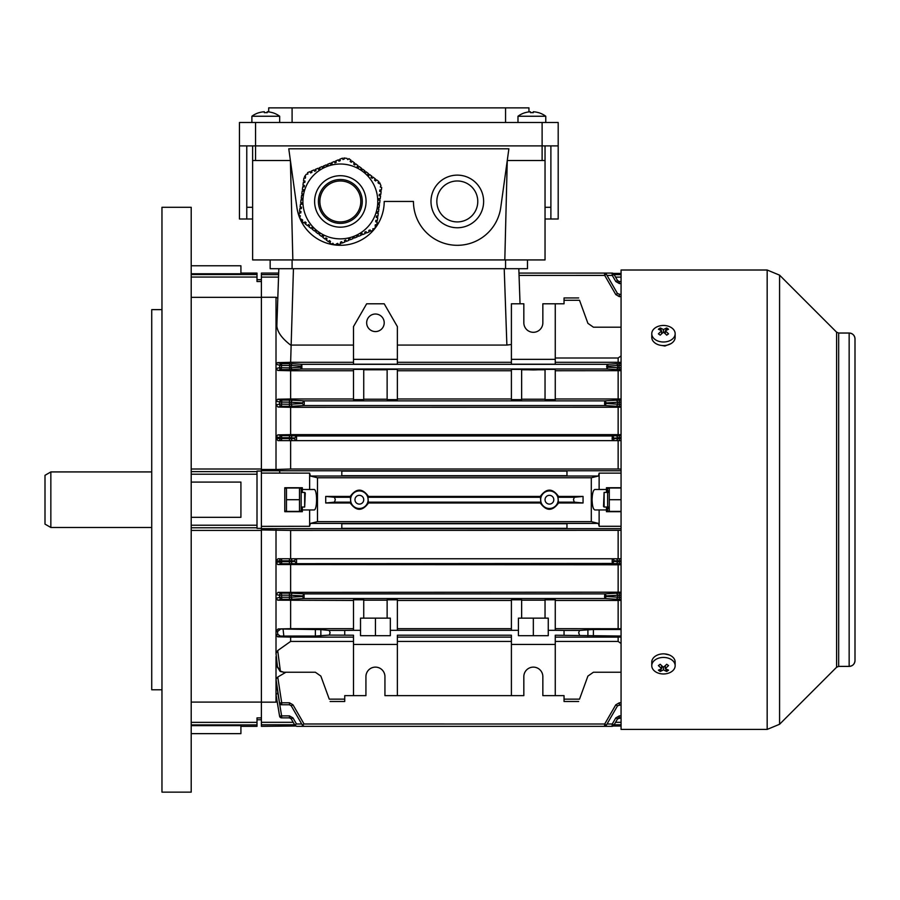 <?xml version="1.0" encoding="UTF-8"?>
<svg xmlns="http://www.w3.org/2000/svg" width="900" height="900" viewBox="0 0 900 900"><rect width="100%" height="100%" fill="white"/><g stroke="black" fill="none" stroke-linecap="round" stroke-linejoin="round"><path stroke-width="1.35" d="M545.04 145.89L545.04 160.504L542.115 160.504L542.115 122.49L558.191 122.49L558.191 145.89L239.456 145.89L239.456 122.49L255.544 122.49L255.544 160.504L252.619 160.504L252.619 259.931L292.849 259.931L290.396 160.504L255.544 160.504M545.04 218.993L558.191 218.993L558.191 145.89M252.619 218.993L239.456 218.993L239.456 145.89M246.769 218.993L246.769 145.89M550.89 218.993L550.89 145.89M505.564 122.49L505.564 107.865L292.095 107.865L292.095 122.49M505.564 107.865L528.952 107.865L528.952 111.904M268.695 111.904L268.695 107.865L292.095 107.865M542.115 122.49L255.544 122.49M545.04 207.292L550.89 207.292M246.769 207.292L252.619 207.292M251.888 122.49L251.888 116.246L279.664 116.246A23.389 23.389 0 0 0 272.385 112.624L272.385 112.624M251.888 116.246A23.389 23.389 0 0 1 259.166 112.624L259.166 112.624M267.21 112.669A22.736 19.688 0 0 0 264.341 112.669A22.736 19.688 -0 0 1 267.21 112.669L267.21 111.758A23.355 23.355 0 0 1 272.363 112.669M259.189 112.669A23.355 23.355 0 0 1 264.341 111.758L264.341 112.669M191.205 482.096L240.919 482.096L240.919 517.32L191.205 517.32M161.966 689.783L151.729 689.783L151.729 309.634L161.966 309.634M191.205 499.714L191.205 207.292L161.966 207.292L161.966 792.135L191.205 792.135L191.205 499.714M191.205 277.054L257.006 277.054L257.006 281.543L261.394 281.543L261.394 469.012L261.394 297.338L191.205 297.338M191.205 469.012L261.394 469.012L261.394 470.767L261.394 469.485L276.007 469.485L276.007 438.491L279.574 438.502L279.619 437.625L276.007 436.86L276.007 438.491L278.021 440.64L281.599 440.64L278.021 440.64M621.067 530.325L290.632 530.415L261.394 529.942L261.394 528.66L261.394 702.09L261.394 530.415L191.205 530.415M191.205 702.09L261.394 702.09L261.394 717.885L257.006 717.885L257.006 726.334L240.919 726.334M257.006 277.054L257.006 273.082L240.919 273.082M191.205 273.769L240.919 273.769L240.919 265.781L191.205 265.781M191.205 733.646L240.919 733.646L240.919 725.648L191.205 725.648M261.394 528.368L257.006 528.368L257.006 471.06L261.394 471.06M675.158 665.696L675.158 662.13A11.7 8.269 180 0 0 667.946 654.491A11.7 8.269 180 0 0 655.2 656.28A11.7 8.269 180 0 0 651.769 662.13L651.769 665.696A11.7 8.269 180 0 0 655.2 671.546A11.7 8.269 180 0 0 671.738 671.546A11.7 8.269 180 0 0 675.158 665.696A11.7 8.269 180 0 0 671.738 659.846A11.7 8.269 180 0 0 655.2 659.846A11.7 8.269 180 0 0 651.769 665.696M658.406 670.14A18.596 14.625 82.6 0 0 659.295 670.826A18.596 14.625 82.6 0 0 660.229 671.434A18.968 9.484 -54.7 0 0 663.469 669.769A18.968 9.484 54.7 0 0 666.709 671.434A18.596 14.625 -82.6 0 0 668.531 670.14A18.968 9.484 -125.3 0 1 665.28 668.475A18.968 9.484 -54.7 0 0 668.531 665.561A18.596 1.474 -142.1 0 1 667.631 664.931A18.596 1.474 -142.1 0 1 666.709 664.268A18.968 9.484 125.3 0 1 663.469 667.192A18.968 9.484 -125.3 0 1 660.229 664.268A18.596 1.474 142.1 0 1 658.406 665.561A18.968 9.484 54.7 0 0 661.646 668.475A18.968 9.484 125.3 0 1 658.406 670.14M665.28 665.651L665.28 668.475M665.28 666.551L665.28 667.957M665.572 668.655L666.709 671.434M663.469 667.192L663.469 669.769M662.614 666.506L661.646 667.957M661.365 668.655L660.229 671.434M661.646 665.651L661.646 668.475M45 524.115L45 475.312L50.85 471.926L50.85 527.49L45 524.115M604.102 507.026L603.518 506.441L604.102 492.401L604.102 507.026L607.613 507.026M671.018 343.609L664.931 346.027L661.714 345.465M838.665 333.034L838.665 666.394L836.595 667.249L836.595 332.179L838.665 333.034L849.15 333.034A5.85 5.85 0 0 1 855 338.884L855 660.544A5.85 5.85 180 0 1 849.15 666.394L849.15 666.394C852.705 666.045 854.651 664.099 855 660.544M767.171 729.405L767.171 270.011L621.067 270.011L621.067 729.405L767.171 729.405L779.58 724.264L779.58 275.153L836.595 332.179M664.639 653.906L669.229 654.93M608.242 511.402L607.613 510.311L607.613 489.116L608.242 488.014M621.067 511.402L609.289 511.402L609.289 488.014L621.067 488.014M608.524 490.916L608.321 492.401M608.321 507.026L608.535 508.534M609.289 499.714L621.067 499.714M300.521 511.402L301.162 510.311L301.162 489.116L300.521 488.014M299.486 488.014L299.486 511.402L286.459 511.402L286.459 488.014L299.486 488.014M286.459 499.714L299.486 499.714M477.776 201.442A20.464 20.464 0 0 0 457.312 180.979A20.464 20.464 0 0 0 436.838 201.442A20.464 20.464 0 0 0 457.312 221.917A20.464 20.464 0 0 0 477.776 201.442M360.81 201.442A20.464 20.464 0 0 0 340.346 180.979A20.464 20.464 0 0 0 319.871 201.442A20.464 20.464 0 0 0 340.346 221.917A20.464 20.464 0 0 0 360.81 201.442M430.988 201.442A26.314 26.314 0 0 0 457.312 227.756A26.314 26.314 0 0 0 483.626 201.442A26.314 26.314 0 0 0 457.312 175.129A26.314 26.314 0 0 0 430.988 201.442M542.115 160.504L507.262 160.504L504.81 259.931L292.849 259.931M504.81 259.931L545.04 259.931L545.04 160.504M252.619 160.504L252.619 145.89M527.49 259.931L527.49 268.695L270.157 268.695L270.157 259.931L270.157 268.695M413.449 201.442A43.864 43.864 0 0 0 454.298 245.205A43.864 43.864 0 0 0 500.76 207.461L508.882 148.804L288.776 148.804L296.899 207.461A43.864 43.864 0 0 0 343.361 245.205A43.864 43.864 0 0 0 384.21 201.442L413.449 201.442M651.769 333.731L651.769 337.298A11.7 8.269 0 0 0 658.991 344.936A11.7 8.269 0 0 0 671.738 343.136A11.7 8.269 0 0 0 675.158 337.298L675.158 333.731A11.7 8.269 0 0 0 671.738 327.881A11.7 8.269 0 0 0 655.2 327.881A11.7 8.269 0 0 0 651.769 333.731A11.7 8.269 0 0 0 655.2 339.581A11.7 8.269 0 0 0 671.738 339.581A11.7 8.269 0 0 0 675.158 333.731M658.406 333.866A18.596 1.474 37.9 0 1 659.295 334.496A18.596 1.474 37.9 0 1 660.229 335.149A18.968 9.484 -54.7 0 1 663.469 332.235A18.968 9.484 54.7 0 1 666.709 335.149A18.596 1.474 -37.9 0 1 668.531 333.866A18.968 9.484 -125.3 0 0 665.28 330.941A18.968 9.484 -54.7 0 1 668.531 329.276A18.596 14.625 -97.4 0 0 667.631 328.601A18.596 14.625 -97.4 0 0 666.709 327.994A18.968 9.484 125.3 0 0 663.469 329.659A18.968 9.484 -125.3 0 0 660.229 327.994A18.596 14.625 97.4 0 0 658.406 329.276A18.968 9.484 54.7 0 1 661.646 330.941A18.968 9.484 125.3 0 0 658.406 333.866M663.469 332.235L663.469 329.659M664.324 332.921L665.28 331.459M665.572 330.761L666.709 327.994M665.28 333.765L665.28 330.941M661.646 333.765L661.646 330.941M661.646 332.876L661.646 331.459M661.365 330.761L660.229 327.994M379.901 189.911L379.71 191.362L379.901 189.911L381.353 190.102L381.701 187.459L380.284 187.02L380.936 185.625L379.777 182.835L379.147 183.656L377.989 182.768L378.877 181.609L376.56 179.831L375.66 180.99L374.501 180.101L375.39 178.942L373.072 177.165L372.184 178.324L371.025 177.435L371.914 176.276L369.596 174.499L368.707 175.657L367.537 174.769L368.438 173.61L366.109 171.821L365.22 172.991L364.061 172.091L364.95 170.933L362.632 169.155L361.361 170.021M302.512 219.971L301.545 219.229L300.904 220.05L299.745 217.26L300.409 215.876L298.991 215.426L299.34 212.782L300.78 212.974L300.971 211.523L299.52 211.331L299.902 208.429L301.354 208.62L301.545 207.169L300.094 206.989L300.476 204.086L301.928 204.278L302.119 202.826L300.668 202.635L301.05 199.732L302.501 199.924L302.692 198.472L301.241 198.281L301.613 195.39L303.064 195.581L303.255 194.13L301.804 193.939L302.186 191.036L303.637 191.227L303.829 189.776L302.377 189.585L302.76 186.694L304.211 186.874L304.402 185.434L302.951 185.243L303.334 182.34L304.785 182.531L304.965 181.08L303.525 180.889L303.896 177.986L305.348 178.178L305.539 176.726L304.515 176.591L306.349 174.195L307.879 174.071L307.564 172.62L310.016 171.596L310.579 172.946L311.929 172.395L311.366 171.034L314.066 169.92L314.629 171.27L315.979 170.708L315.416 169.357L318.127 168.244L318.679 169.594L320.029 169.031L319.478 167.681L322.178 166.556L322.74 167.906L324.09 167.344L323.527 165.994L326.228 164.88L326.79 166.23L328.14 165.667L327.577 164.317L330.277 163.204L330.84 164.554L332.19 163.991L331.627 162.641L334.327 161.516L334.89 162.866L336.24 162.304L335.678 160.954L338.377 159.84L338.94 161.19L340.29 160.627L339.728 159.278L342.439 158.153L342.99 159.514L344.34 158.951L343.946 157.984L346.939 158.377L347.816 159.638L348.919 158.636L351.022 160.256L350.134 161.426L351.304 162.315L352.192 161.145L354.51 162.934L353.621 164.093L354.78 164.981L355.669 163.822L357.986 165.6L357.098 166.759L358.256 167.648L359.145 166.489L361.474 168.266L360.585 169.425L361.744 170.314M305.944 222.604L305.021 221.895L304.132 223.054L301.815 221.276L302.704 220.118M312.964 228.352L311.985 227.239L311.096 228.398L308.767 226.62L309.668 225.45L308.498 224.561L307.609 225.72L305.291 223.942L306.18 222.784L304.841 222.131M315.394 229.995L314.572 231.064L312.255 229.286L313.144 228.127L311.985 227.239M316.249 230.501L315.461 229.905M318.949 232.571L320.108 233.46L318.949 232.571L318.06 233.73L315.731 231.953L316.62 230.794M326.689 238.511L325.901 237.904L325.012 239.074L322.695 237.285L323.584 236.126L322.425 235.237L321.536 236.396L319.219 234.619L320.108 233.46M323.584 236.126L322.425 235.237M376.2 220.399L375.716 221.805L377.168 221.996L376.785 224.899L375.334 224.708L375.142 226.159L376.178 226.294L374.332 228.69L372.803 228.814L373.129 230.265L370.665 231.289L370.103 229.939L368.752 230.501L369.315 231.851L366.615 232.965L366.053 231.615L364.702 232.178L365.265 233.528L362.565 234.653L362.002 233.303L360.652 233.854L361.215 235.215L358.515 236.329L357.952 234.979L356.603 235.541L357.165 236.891L354.465 238.005L353.902 236.655L352.553 237.218L353.104 238.567L350.404 239.692L349.853 238.343L348.502 238.894L349.054 240.255L346.354 241.369L345.791 240.019L344.441 240.581L345.004 241.931L342.304 243.045L341.741 241.695L340.391 242.257L340.954 243.607L338.254 244.732L337.691 243.382L336.341 243.945L336.735 244.901L333.743 244.507L332.865 243.248L331.774 244.249L329.659 242.629L330.548 241.47L329.389 240.581L328.5 241.74L326.183 239.963L327.071 238.804M305.066 178.144L305.426 177.615L305.348 178.178M304.785 182.531L304.909 181.553M304.11 185.389L304.245 186.593M303.637 191.227L303.829 189.776M358.436 167.411L357.48 167.051M351.473 162.079L350.134 161.426M376.436 216.304L376.29 217.463L377.741 217.654L377.359 220.545L375.907 220.354L375.716 221.805M379.046 198.653L378.574 200.059L380.025 200.25L379.642 203.153L378.191 202.961L378 204.412L379.451 204.604L379.069 207.506L377.618 207.315L377.426 208.766L378.877 208.946L378.495 211.849L377.044 211.657L376.853 213.109L378.304 213.3L377.921 216.203L376.481 216.011L376.29 217.463M377.145 213.143L377.044 211.657M378.765 198.619L378.574 200.059L378.765 198.619L380.205 198.799L380.588 195.907L379.181 195.424M379.71 191.362L381.161 191.554L380.779 194.456L379.327 194.265L379.136 195.716M343.519 159.289L342.877 159.244M320.085 209.846A21.926 21.926 0 0 0 348.739 221.704A21.926 21.926 0 0 0 360.596 193.039A21.926 21.926 0 0 0 331.942 181.181A21.926 21.926 0 0 0 320.085 209.846M374.918 187.11A37.429 37.429 0 0 0 326.002 166.871A37.429 37.429 0 0 0 305.764 215.786A37.429 37.429 0 0 0 354.679 236.014A37.429 37.429 0 0 0 374.918 187.11M354.96 164.745L353.801 163.856M361.924 170.089L360.754 169.2M365.4 172.755L364.241 171.866M368.876 175.421L367.718 174.532M372.364 178.088L371.205 177.199M375.84 180.765L374.681 179.865M378.439 183.116L378.169 182.542M380.002 191.407L380.194 189.956M379.429 195.75L379.62 194.299M378.293 204.446L378.484 202.995M377.719 208.8L377.91 207.349M368.865 230.771L370.215 230.209M364.815 232.447L366.165 231.885M360.765 234.124L362.115 233.572M356.715 235.811L358.065 235.249M352.665 237.487L354.015 236.925M348.604 239.175L349.965 238.612M344.554 240.851L345.904 240.289M340.504 242.528L341.854 241.965M337.162 243.596L337.804 243.653M329.209 240.806L330.368 241.695M325.733 238.14L326.891 239.029M318.769 232.808L319.928 233.696M315.281 230.13L316.451 231.019M308.329 224.797L309.488 225.686M302.254 219.769L302.524 220.354M300.69 211.489L300.499 212.94M301.252 207.135L301.061 208.586M301.826 202.792L301.635 204.232M302.4 198.439L302.209 199.89M302.963 194.085L302.782 195.536M311.816 172.125L310.466 172.676M315.866 170.438L314.516 171M319.916 168.761L318.566 169.324M323.978 167.074L322.627 167.636M328.027 165.398L326.678 165.96M332.077 163.721L330.728 164.284M336.127 162.034L334.777 162.596M340.178 160.357L338.827 160.92M517.984 122.49L517.984 116.246L545.771 116.246A23.389 23.389 0 0 0 538.493 112.624L538.493 112.624M517.984 116.246A23.389 23.389 0 0 1 525.262 112.624L525.262 112.624M533.306 112.669A22.736 19.688 0 0 0 530.449 112.669A22.736 19.688 -0 0 1 533.306 112.669L533.306 111.758A23.355 23.355 0 0 1 538.47 112.669M525.285 112.669A23.355 23.355 0 0 1 530.449 111.758L530.449 112.669M614.149 724.77L621.067 724.77M621.067 726.019L613.159 726.019M621.067 526.286L599.13 526.286L599.13 509.951L606.442 509.951L606.442 511.695L621.067 511.695M621.067 487.721L606.442 487.721L606.442 489.476L599.13 489.476L599.13 473.141L621.067 473.141M599.13 526.252L598.399 523.406L591.3 521.64L591.3 477.776L317.475 477.776L310.376 476.021L309.634 473.141L261.394 473.085L261.394 470.767L279.495 470.767L279.877 473.085M566.966 528.345L566.966 523.721L341.809 523.721L341.809 528.345L566.966 528.345M591.3 521.64L317.475 521.64L310.376 523.406L309.634 526.286L261.394 526.342L261.394 473.085M302.332 507.026L302.332 511.695L284.782 511.695L284.782 487.721L302.332 487.721L302.332 492.401M309.634 526.252L309.634 509.951L313.886 509.951C317.464 510.784 317.475 488.655 313.886 489.476L302.332 489.476M302.332 509.951L309.634 509.951M599.13 473.141L598.399 476.021L591.3 477.776M341.809 473.389L341.809 471.082L566.966 471.082L566.966 475.706L341.809 475.706L341.809 473.389M599.13 509.951L594.889 509.951C593.224 509.423 592.29 506.002 592.076 499.714C592.29 493.414 593.224 490.005 594.889 489.476L599.13 489.476M606.442 489.476L606.442 492.401M606.442 507.026L606.442 509.951M614.149 274.646L621.067 274.646M613.159 273.409L621.067 273.409M294.626 724.77L261.394 724.77L261.394 702.158L276.007 702.158L276.007 695.036L279.619 716.153L276.007 694.519L279.574 716.153A2.047 2.047 0 0 0 281.599 717.863A2.047 2.047 -90 0 1 279.574 716.153M309.634 489.476L309.634 473.141M621.067 283.545L619.324 283.545L619.324 281.565A2.047 2.047 0 0 1 617.546 280.541A2.047 2.047 0 0 0 619.324 281.565L617.546 280.541L613.834 274.106L617.546 280.541L615.78 281.498L612.27 275.411L607.039 275.423M612.236 275.423L612.067 273.082L518.974 273.082M613.834 274.106A2.047 2.047 0 0 0 612.067 273.082M612.27 275.411L614.014 274.421M606.274 274.106A2.047 2.047 0 0 0 604.508 273.082L604.676 275.423L606.274 274.106L617.546 293.636L615.78 294.581L604.71 275.411L519.053 275.423M621.067 355.905L618.143 358.009L618.143 362.306L621.067 362.374M511.402 359.348L511.402 364.196L555.266 364.196L555.266 303.795L542.846 303.795L542.846 322.796A9.506 9.506 0 0 1 533.34 332.303A9.506 9.506 0 0 1 523.834 322.796L523.834 303.795L511.402 303.795L511.402 359.348L555.266 359.348M511.402 362.306L397.361 362.306M353.498 359.348L353.498 364.196L397.361 364.196L397.361 326.588L384.21 303.795L366.66 303.795L353.498 326.588L353.498 359.348L397.361 359.348M353.498 362.306L290.632 362.306L277.447 362.632L281.531 363.701A1.755 1.732 104.2 0 0 279.81 365.276L276.007 364.264L277.447 362.632M300.353 367.245L301.849 364.32L301.882 369L292.657 369.551A1.755 1.519 86.5 0 1 291.139 367.808L300.353 367.245L301.849 369M621.067 369.619L616.117 369.551A1.755 1.519 -86.5 0 0 617.636 367.808L617.636 365.524L608.423 366.075L606.893 369L606.893 364.32L301.882 364.32M606.893 364.32L616.117 363.769A1.755 1.519 -93.5 0 1 617.636 365.524L619.155 365.456L619.155 363.701L616.117 363.769M618.143 362.306L555.266 362.306M397.361 345.071L506.88 345.071L504.214 268.695M511.402 344.475L506.88 345.071M518.816 268.695L520.043 303.795M278.539 277.099L261.394 277.099L261.394 297.259L276.007 297.259L277.808 298.181M276.007 297.259L276.007 436.86L277.808 434.88L281.632 435.679A2.047 2.014 101.8 0 0 279.619 437.625L281.632 437.726L281.599 438.593L279.574 438.502A2.047 2.014 90 0 0 281.599 440.64L612.236 440.64L612.236 435.96L296.539 435.96L296.539 440.64A2.047 1.778 90 0 1 294.772 438.593L294.761 438.007L291.218 437.794L291.218 438.593L289.451 438.593L289.451 437.726L281.632 437.726L281.632 435.679L289.451 435.679L289.451 437.726L291.218 437.794A2.047 1.778 93.5 0 1 292.995 435.757L289.451 435.679M293.445 268.695L290.632 362.306M290.632 345.071C281.981 338.468 277.391 332.089 276.84 325.924L278.831 268.695M525.442 359.348L541.238 359.348M533.34 369.529C526.399 369.664 526.399 369.799 533.34 369.945C540.281 369.799 540.281 369.664 533.34 369.529C526.399 369.664 526.399 369.799 533.34 369.945C540.281 369.799 540.281 369.664 533.34 369.529M521.64 369.382L511.402 369.382L511.402 399.623L521.64 399.623L521.64 369.382M521.64 369.787L545.04 369.787M555.266 369.382L545.04 369.382L545.04 399.623L555.266 399.623L555.266 369.382M621.067 370.676L555.266 370.744M606.893 369L301.882 369M277.819 370.463L276.007 368.539L279.551 367.684A1.755 1.732 76.6 0 0 281.284 369.619L277.819 370.463L290.632 370.744L290.632 398.97L277.751 399.229L281.711 400.129A2.047 2.025 102.6 0 0 279.697 402.03L276.007 401.175L277.751 399.229M353.498 370.744L290.632 370.744M363.735 369.382L353.498 369.382L353.498 399.623L363.735 399.623L363.735 369.382M363.735 369.787L387.135 369.787M397.361 369.382L387.135 369.382L387.135 399.623L397.361 399.623L397.361 369.382M511.402 370.744L397.361 370.744M289.62 363.701L292.657 363.769A1.755 1.519 93.5 0 0 291.139 365.524L281.531 365.456L281.531 363.701L289.62 363.701L289.62 367.864L279.551 367.684L279.81 365.276L281.531 365.456L281.284 369.619L292.657 369.551M618.143 370.744L618.143 398.97L621.067 399.026M330.109 701.482L344.734 701.482L344.734 695.633L365.929 695.633L365.929 676.62A9.506 9.506 0 0 1 375.435 667.125A9.506 9.506 0 0 1 384.941 676.62L384.941 695.633L523.834 695.633L523.834 676.62A9.506 9.506 0 0 1 533.34 667.125A9.506 9.506 0 0 1 542.846 676.62L542.846 695.633L564.041 695.633L564.041 699.143L579.521 699.143C578.509 701.921 578.509 701.921 579.521 699.143C578.509 701.921 578.509 701.921 579.521 699.143L587.903 676.091L593.404 672.244L621.067 672.244M555.266 637.121L618.143 637.121L618.143 641.419L621.067 643.511M618.143 641.419L555.266 641.419M276.007 529.942L276.007 631.204L278.123 628.954L320.861 629.617L329.254 630.428L330.109 632.756L329.254 635.096L353.498 635.22L353.498 644.456L397.361 644.456L397.361 695.633M353.498 644.456L353.498 695.633M397.361 644.456L397.361 635.22L511.402 635.22L511.402 644.456L555.266 644.456L555.266 695.633M511.402 644.456L511.402 695.633M353.498 641.419L290.632 641.419L277.695 650.587L280.384 671.13L283.826 672.244L315.371 672.244L320.861 676.091L329.254 699.143C330.266 701.921 330.266 701.921 329.254 699.143C330.266 701.921 330.266 701.921 329.254 699.143L344.734 699.143M511.402 641.419L397.361 641.419M283.826 672.244L280.159 671.456L277.504 667.192L276.007 653.411L277.537 667.553L276.007 656.584L276.007 694.519L277.808 692.921L281.632 715.883L289.451 715.883L289.451 717.863L281.599 717.863M353.498 637.121L290.632 637.121L290.632 641.419M329.254 635.096L315.371 636.041L280.384 636.075L277.695 636.795L276.007 634.894L276.007 653.411L277.695 650.587M290.632 637.121L277.695 636.795M344.734 635.096L344.734 630.428L329.254 630.428M511.402 637.121L397.361 637.121M285.919 672.244L277.751 677.048L281.711 702.788L289.451 702.788L289.451 704.768L281.554 704.768A2.047 2.036 90 0 1 279.54 703.035L276.007 679.129L277.751 677.048M289.451 704.768L291.218 705.791L302.31 725.006L304.099 723.994C304.301 726.773 304.301 726.773 304.099 723.994L604.71 724.005L615.78 704.835L617.546 705.791L606.274 725.31L604.71 724.005L604.508 726.334A2.047 2.047 0 0 0 606.274 725.31M621.067 636.041L555.266 635.22L555.266 644.456M618.143 637.121L621.067 637.043M579.521 635.096L578.666 632.756L579.521 630.428L564.041 630.428L564.041 635.096M579.521 630.428L593.404 629.482L621.067 629.482M621.067 628.74L555.266 628.673M555.266 630.304L548.257 630.304L548.257 618.143L545.04 618.143L545.04 599.794L555.266 599.794L555.266 630.304L564.041 630.428M344.734 630.428L353.498 630.304L353.498 599.794L363.735 599.794L363.735 618.143L387.135 618.143L387.135 599.794L397.361 599.794L397.361 630.304L511.402 630.304L511.402 599.794L521.64 599.794L521.64 618.143L545.04 618.143M521.64 600.199L545.04 600.199M521.64 618.143L518.423 618.143L518.423 635.681L548.257 635.681L548.257 630.304M555.266 600.457L618.143 600.457L618.143 628.673M276.007 631.204L276.007 634.894L277.808 634.399L277.504 631.564L276.007 631.204M277.808 667.181L280.384 671.13M564.041 699.143L564.041 701.482L578.666 701.482M618.143 398.97L555.266 398.97M545.04 399.218L521.64 399.218M511.402 398.97L397.361 398.97M387.135 399.218L363.735 399.218M353.498 398.97L290.632 398.97M289.451 406.294L281.554 406.294L281.711 400.129L289.451 400.129L289.451 402.176L279.697 402.03L279.54 404.1A2.047 2.014 77.8 0 0 281.554 406.294L278.066 407.048L276.007 404.854L279.54 404.1L289.451 404.246L289.451 402.176L291.218 402.255A2.047 1.778 93.5 0 1 292.995 400.207L304.099 400.871L304.267 403.211L304.099 405.551L292.995 406.226A2.047 1.778 86.5 0 1 291.218 404.179L302.31 403.504L304.065 405.551L604.676 405.551L604.676 400.871L304.099 400.871L302.31 402.919L291.218 402.255L291.218 404.179L289.451 404.246L289.451 406.294L292.995 406.226M604.676 400.871L615.78 400.207A2.047 1.778 -93.5 0 1 617.546 402.255L606.454 402.919L604.71 400.871M621.067 327.184L593.404 327.184L587.903 323.336L579.521 300.285L564.041 300.285L564.041 303.795L555.266 303.795M618.143 358.009L555.266 358.009M578.666 297.945L564.041 297.945L564.041 300.285M579.521 300.285C578.509 297.506 578.509 297.506 579.521 300.285C578.509 297.506 578.509 297.506 579.521 300.285M618.143 600.457L621.067 600.39M621.067 599.288L619.324 599.288L619.324 597.24L617.546 597.173A2.047 1.778 -86.5 0 1 615.78 599.22L604.71 598.545L304.065 598.545L292.995 599.22A2.047 1.778 86.5 0 1 291.218 597.173L302.31 596.498L304.065 598.545L304.099 593.865L604.71 593.865L615.78 593.201A2.047 1.778 -93.5 0 1 617.546 595.249L606.454 595.913L604.71 593.865L604.676 598.545L606.454 596.498L617.546 597.173L617.546 595.249L619.324 595.17L619.324 597.24L621.067 597.24M278.066 592.369L281.554 593.134L292.995 593.201A2.047 1.778 93.5 0 0 291.218 595.249L291.218 597.173L289.451 597.24L289.451 599.288L281.711 599.288L281.711 597.24L289.451 597.24L289.451 595.17L281.554 595.17L281.711 597.24L279.697 597.398A2.047 2.025 77.4 0 0 281.711 599.288L277.751 600.188L276.007 598.252L279.697 597.398L279.54 595.327L276.007 594.574L278.066 592.369L621.067 592.189M353.498 600.457L277.751 600.188M363.735 600.199L387.135 600.199M511.402 600.457L397.361 600.457M363.735 618.143L360.517 618.143L360.517 635.681L390.341 635.681L390.341 618.143L387.135 618.143M290.632 600.457L290.632 628.673L353.498 628.673M278.123 628.954L290.632 628.673M612.27 563.456L614.014 561.409L617.546 561.623A2.047 1.778 -86.5 0 1 615.78 563.67L612.236 563.456L612.236 558.776L289.451 558.776L289.451 560.824L291.218 560.824L291.218 561.623L289.451 561.701L289.451 563.738L281.632 563.738L281.632 561.701L289.451 561.701L289.451 560.824L281.599 560.824L281.599 558.776A2.047 2.014 90 0 0 279.574 560.925L281.599 560.824L281.632 561.701L279.619 561.791A2.047 2.014 78.2 0 0 281.632 563.738L277.808 564.548L276.007 562.556L279.619 561.791L279.574 560.925L276.007 560.936L278.021 558.776L290.632 558.776L290.632 530.415M296.707 726.334L294.941 725.31L296.707 726.334L304.267 726.334L302.49 725.31M618.143 592.133L618.143 564.784L621.067 564.727M612.236 563.456L292.995 563.67A2.047 1.778 86.5 0 1 291.218 561.623L294.761 561.409L296.505 563.456M618.143 564.784L277.808 564.548M296.539 558.776A2.047 1.778 90 0 0 294.772 560.824L291.218 560.824A2.047 1.778 90 0 1 292.995 558.776L296.539 558.776L296.539 563.456M621.067 560.824L619.324 560.824L619.324 558.776L612.236 558.776L621.067 558.776M618.143 530.415L618.143 558.776M290.632 564.784L290.632 592.133M511.402 628.673L397.361 628.673M325.721 502.988L350.235 502.988C356.299 511.391 362.385 511.391 368.471 502.988L540.304 502.988C546.368 511.391 552.454 511.391 558.54 502.988L583.054 502.988L583.054 496.429L558.54 496.429C552.476 488.036 546.39 488.036 540.304 496.429L368.471 496.429C362.396 488.036 356.321 488.036 350.235 496.429L325.721 496.429L325.721 502.988L334.451 502.155L335.306 499.714L334.451 497.272L325.721 496.429M317.475 521.64L317.475 477.776M558.54 496.429L557.933 497.272L558.54 502.988M583.054 502.988L574.324 502.155L573.469 499.714L574.324 497.272L583.054 496.429M540.304 502.988L540.911 502.155L540.304 496.429M368.471 496.429L367.864 497.272L368.471 502.988M350.235 502.988L350.843 502.155L350.235 496.429M614.014 725.006L612.27 724.005L615.78 717.93L617.546 718.886L621.067 717.863L619.324 717.863A2.047 2.047 0 0 0 617.546 718.886L613.834 725.31A2.047 2.047 0 0 1 612.067 726.334L612.236 723.994L607.039 723.994M301.736 723.994L296.539 723.994C296.741 726.773 296.741 726.773 296.539 723.994L294.761 725.006L291.218 718.886A2.047 2.047 0 0 0 289.451 717.863L291.218 718.886L294.772 725.018M277.11 701.595L276.007 702.158M276.019 681.176L279.529 703.046L276.019 681.176M615.78 406.226L619.324 406.294L619.324 404.246L617.546 404.179A2.047 1.778 -86.5 0 1 615.78 406.226L604.676 405.551L606.454 403.504L617.546 404.179L617.546 402.255L619.324 402.176L619.324 404.246L621.067 404.246M278.066 407.048L290.632 407.295L290.632 434.644L277.808 434.88M621.067 407.239L290.632 407.295M618.143 440.64L618.143 469.012L621.067 469.103M612.067 438.3L614.002 438.593A2.047 1.778 -90 0 1 612.236 440.64L619.324 440.64L619.324 438.593L621.067 438.593M281.599 440.64L281.599 438.593L289.451 438.593L289.451 440.64L290.632 440.64L290.632 469.012L276.007 469.485M621.067 440.64L619.324 440.64M614.014 438.007L612.27 435.96L615.78 435.757A2.047 1.778 -93.5 0 1 617.546 437.794L613.834 438.3M618.143 407.295L618.143 434.644L621.067 434.689M618.143 434.644L290.632 434.644M292.995 435.757L296.539 435.96M618.143 469.012L290.632 469.012M290.779 345.071L353.498 345.071M295.616 726.019L261.394 726.334L261.394 724.77M621.067 528.66L261.394 528.66L261.394 526.342M261.394 277.099L261.394 273.082L278.685 273.082M293.209 722.317L261.394 722.317M615.78 558.776A2.047 1.778 -90 0 1 617.546 560.824L619.324 560.824L619.324 561.701L617.546 561.623L617.546 560.824L614.002 560.824A2.047 1.778 -90 0 0 612.236 558.776M296.505 435.96L294.761 438.007M281.632 717.863L281.632 715.883L279.619 716.153A2.047 2.047 90 0 0 281.632 717.863L289.451 717.863M289.451 715.883L292.995 717.93L291.218 718.886M617.546 293.636L621.067 294.66M619.324 281.565L621.067 281.565M621.067 704.768L617.546 705.791M281.554 593.134A2.047 2.014 102.2 0 0 279.54 595.327L281.554 595.17L281.554 593.134M302.31 596.498L304.065 593.865L292.995 593.201M289.451 702.788L292.995 704.835L291.218 705.791M277.504 631.564L280.159 629.46M280.384 636.075L277.808 634.399M384.21 322.796A8.775 8.775 0 0 0 375.435 314.021A8.775 8.775 0 0 0 366.66 322.796A8.775 8.775 0 0 0 375.435 331.571A8.775 8.775 0 0 0 384.21 322.796M353.498 630.304L360.517 630.304M511.402 630.304L518.423 630.304M390.341 630.304L397.361 630.304M533.34 618.143L533.34 635.681M375.435 618.143L375.435 635.681M608.423 366.075L606.926 364.32M350.572 499.714A8.775 8.775 0 0 0 359.348 508.489A8.775 8.775 0 0 0 368.123 499.714A8.775 8.775 0 0 0 359.348 490.939A8.775 8.775 0 0 0 350.572 499.714M363.735 499.714A4.388 4.388 0 0 0 359.348 495.326A4.388 4.388 0 0 0 354.96 499.714A4.388 4.388 0 0 0 359.348 504.101A4.388 4.388 0 0 0 363.735 499.714M540.653 499.714A8.775 8.775 0 0 0 549.428 508.489A8.775 8.775 0 0 0 558.191 499.714A8.775 8.775 0 0 0 549.428 490.939A8.775 8.775 0 0 0 540.653 499.714M553.804 499.714A4.388 4.388 0 0 0 549.428 495.326A4.388 4.388 0 0 0 545.04 499.714A4.388 4.388 0 0 0 549.428 504.101A4.388 4.388 0 0 0 553.804 499.714M304.673 492.401L305.257 492.986L304.673 507.026L304.673 492.401L301.162 492.401M191.205 274.523L257.006 274.523M191.205 724.894L257.006 724.894M191.205 722.363L257.006 722.363M191.205 525.217L257.006 525.217M191.205 474.21L257.006 474.21M191.205 527.783L257.006 527.783M191.205 471.634L257.006 471.634M838.665 666.394L849.15 666.394L849.15 333.034C852.705 333.382 854.651 335.329 855 338.884M505.564 268.695L505.564 259.931M292.095 268.695L292.095 259.931M364.118 191.588A25.729 25.729 0 0 0 330.491 177.671A25.729 25.729 0 0 0 316.575 211.297A25.729 25.729 0 0 0 350.201 225.214A25.729 25.729 0 0 0 364.118 191.588M621.067 470.767L279.495 470.767M598.399 476.021L310.376 476.021M598.399 523.406L310.376 523.406M621.067 722.317L615.566 722.317M621.067 277.099L615.566 277.099M615.78 281.498L619.324 283.545M621.067 296.629L619.324 296.629L619.324 294.66M615.78 294.581L619.324 296.629M292.657 363.769L301.849 364.32M619.155 363.701L621.067 363.701M616.117 369.551L606.926 369M608.074 366.66L606.555 366.66M292.995 704.835L304.065 724.005M619.324 704.768L619.324 702.788L615.78 704.835M619.324 702.788L621.067 702.788M292.995 400.207L289.451 400.129M621.067 402.176L619.324 402.176L619.324 400.129L615.78 400.207M619.324 400.129L621.067 400.129M604.508 403.211L606.454 403.504M615.78 599.22L619.324 599.288M289.451 599.288L292.995 599.22M606.454 595.913L606.454 596.498M606.274 596.205L604.508 596.205M621.067 595.17L619.324 595.17L619.324 593.134L615.78 593.201M619.324 593.134L621.067 593.134M615.78 563.67L619.324 563.738L619.324 561.701L621.067 561.701M289.451 563.738L292.995 563.67M621.067 563.738L619.324 563.738M614.002 560.824L614.014 561.409M613.834 561.116L612.067 561.116M574.324 502.155L557.933 502.155M540.911 497.272L367.864 497.272M540.911 502.155L367.864 502.155M350.843 497.272L334.451 497.272M350.843 502.155L334.451 502.155M574.324 497.272L557.933 497.272M619.324 717.863L619.324 715.883L615.78 717.93M619.324 715.883L621.067 715.883M292.995 717.93L296.505 724.005M621.067 406.294L619.324 406.294M621.067 437.726L619.324 437.726L619.324 435.679L615.78 435.757M619.324 435.679L621.067 435.679M614.002 438.593L617.546 438.593L617.546 437.794L619.324 437.726L619.324 438.593L617.546 438.593A2.047 1.778 -90 0 1 615.78 440.64M294.761 561.409L294.772 560.824M292.995 440.64A2.047 1.778 90 0 1 291.218 438.593L294.772 438.593M302.31 595.913L289.451 595.17L289.451 593.134M302.31 403.504L302.31 402.919M279.697 703.035A2.047 2.036 90 0 0 281.711 704.768L281.711 702.788L279.697 703.035M587.903 629.617L587.903 635.906M593.404 629.482L593.404 636.041M315.371 629.482L315.371 636.041M320.861 629.617L320.861 635.906M283.106 629.482L283.826 636.041M608.423 367.245L621.067 367.864M300.353 366.075L291.139 365.524L291.139 367.808L289.62 367.864L289.62 369.619M621.067 365.456L619.155 365.456L619.155 369.619M278.629 274.657L261.394 274.657M279.664 122.49L279.664 116.246M257.006 719.752L261.394 719.752M257.006 279.664L261.394 279.664M151.729 527.49L50.85 527.49M151.729 471.926L50.85 471.926M604.102 492.401L607.613 492.401M767.171 270.011L779.58 275.153M836.595 667.249L779.58 724.264M284.782 489.116L285.412 488.014M284.782 510.311L285.412 511.402M545.771 122.49L545.771 116.246M612.067 726.334L304.267 726.334M279.529 703.046A2.047 2.047 0 0 0 281.554 704.768M304.673 507.026L301.162 507.026"/></g></svg>
